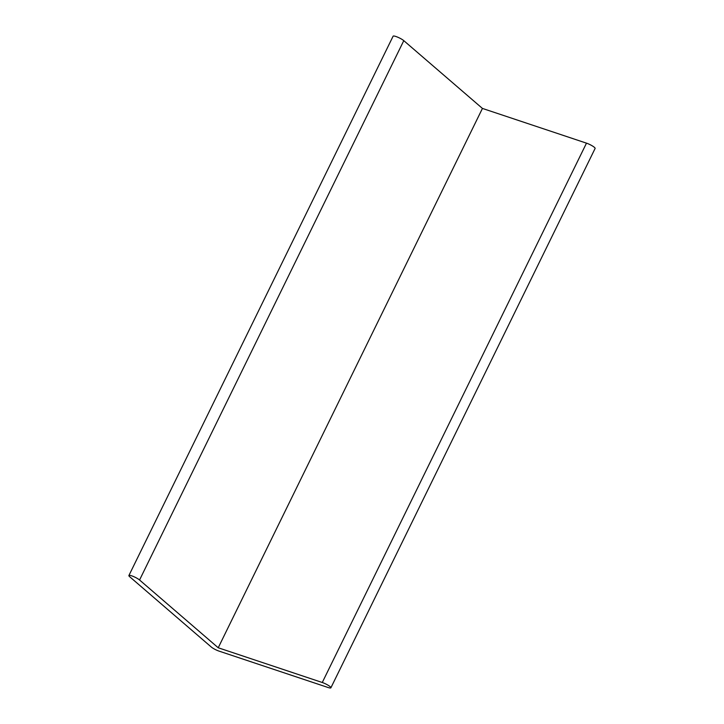 <?xml version="1.0" encoding="UTF-8"?>
<svg xmlns="http://www.w3.org/2000/svg" width="724" height="724" viewBox="0 0 724 724"><rect width="100%" height="100%" fill="white"/><g stroke="black" fill="none" stroke-linecap="round" stroke-linejoin="round"><path stroke-width="1.09" d="M322.271 682.497A6.371 1.195 26.1 0 1 328.253 685.329A6.371 1.195 26.1 0 1 330.895 687.8A6.371 1.195 26.1 0 1 328.081 687.501L219.037 651.111A6.317 1.186 26.1 0 1 211.236 646.985L129.65 576.693A6.371 1.195 26.1 0 1 128.89 575.544A6.371 1.195 26.1 0 1 133.361 576.467A6.371 1.195 26.1 0 1 139.56 579.996L218.223 647.772L322.271 682.497L586.485 143.153A6.371 1.195 26.1 0 1 592.476 145.986A6.371 1.195 26.1 0 1 595.11 148.456L330.895 687.8M128.89 575.544L393.105 36.2A6.371 1.195 26.1 0 1 397.576 37.123A6.371 1.195 26.1 0 1 403.784 40.653L482.437 108.428L218.223 647.772M482.437 108.428L586.485 143.153M403.784 40.653L139.56 579.996"/></g></svg>
